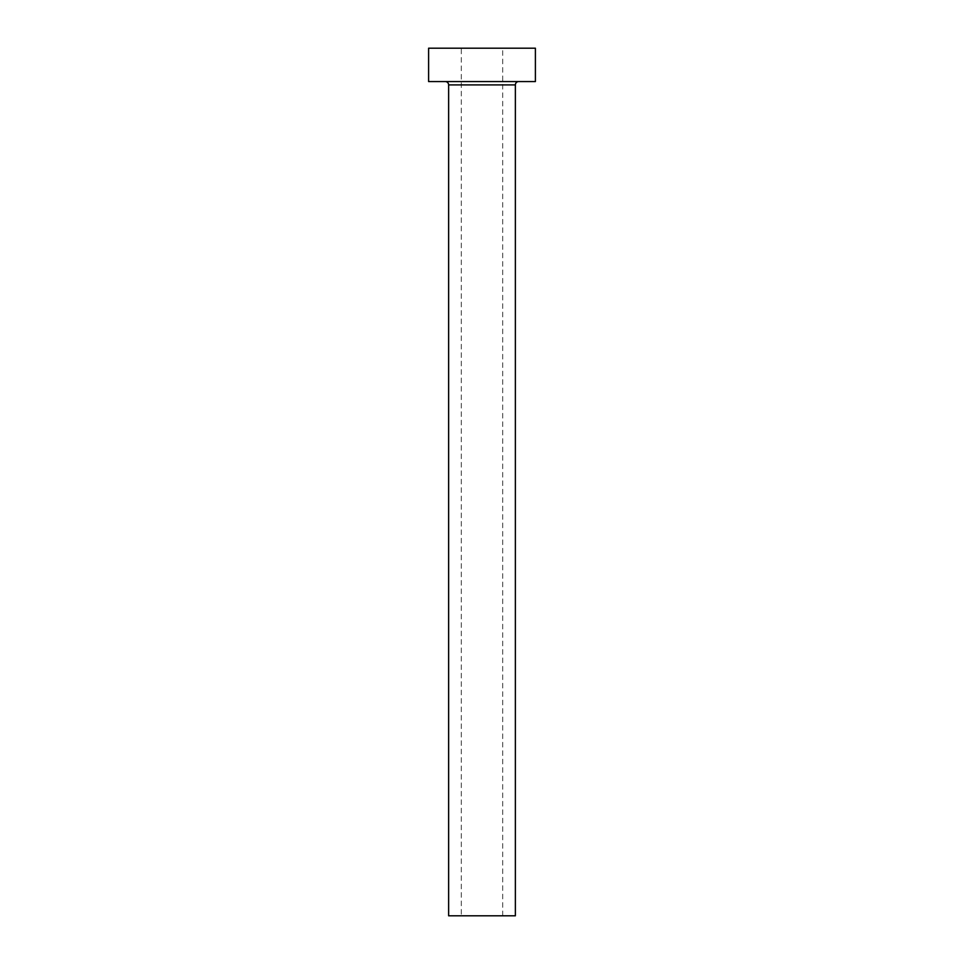 <?xml version="1.0" encoding="UTF-8"?>
<svg xmlns="http://www.w3.org/2000/svg" width="964" height="964" viewBox="0 0 964 964"><rect width="100%" height="100%" fill="white"/><g stroke="black" fill="none" stroke-linecap="round" stroke-linejoin="round"><path stroke-width="0.72" stroke-dasharray="4.82 3.62" d="M461.31 915.8L502.69 915.8L461.31 915.8L461.31 48.2L502.69 48.2L461.31 48.2M502.69 915.8L502.69 48.2M518.704 81.566L445.296 81.566L518.704 81.566M428.606 81.566L535.394 81.566M428.606 48.2L535.394 48.2M448.634 915.8L515.366 915.8M448.634 84.904L515.366 84.904"/><path stroke-width="1.45" d="M515.366 84.904L448.634 84.904L448.634 915.8L515.366 915.8L515.366 84.904A3.338 3.338 0 0 1 518.704 81.566M448.634 84.904A3.338 3.338 0 0 0 445.296 81.566M535.394 81.566L428.606 81.566L428.606 48.2L535.394 48.2L535.394 81.566"/></g></svg>
